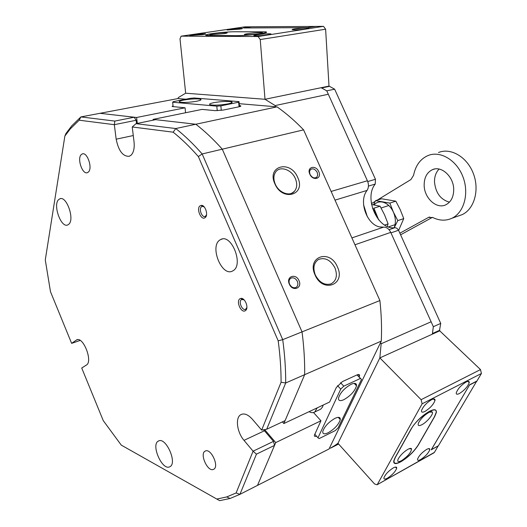 <?xml version="1.0" encoding="UTF-8"?>
<svg xmlns="http://www.w3.org/2000/svg" width="527" height="527" viewBox="0 0 527 527"><rect width="100%" height="100%" fill="white"/><g stroke="black" fill="none" stroke-linecap="round" stroke-linejoin="round"><path stroke-width="0.79" d="M449.439 202.164C440.605 199.641 435.625 192.915 434.505 181.986C434.432 176.624 435.954 172.316 439.07 169.068M453.714 189.608C453.806 176.743 441.448 165.359 432.443 169.668C426.942 172.369 424.176 177.559 424.163 185.234C424.182 198.04 436.58 209.469 445.783 204.805C450.967 202.111 453.615 197.045 453.714 189.608M438.497 152.52C450.776 147.428 467.113 156.941 473.345 173.535C479.741 190.056 474.267 209.127 462.113 214.654L458.279 216.011M432.423 217.355L400.599 234.811M371.416 203.666L375.217 201.347M377.174 200.155L410.941 179.542L413.583 175.287C415.553 165.504 420.375 158.917 428.043 155.531C440.289 150.432 456.659 160.076 462.95 176.835C469.399 193.521 463.991 212.737 451.87 218.27C445.783 220.991 439.472 220.76 432.937 217.585L428.583 217.381L399.868 233.197M335.014 418.339C328.545 422.134 324.461 426.521 322.774 431.501C322.596 434.07 324.388 434.492 328.15 432.779C334.625 428.938 338.677 424.545 340.297 419.604C340.455 417.127 338.696 416.705 335.014 418.339M351.226 384.236C344.5 388.089 340.258 392.701 338.492 398.083C338.321 400.783 340.119 401.317 343.887 399.677C350.613 395.777 354.823 391.153 356.515 385.81C356.667 383.215 354.902 382.688 351.226 384.236M323.163 405.059L322.583 406.93L320.706 409.183L319.757 409.631M319.191 438.583L335.317 430.579L338.163 427.819L361.522 379.466L360.422 378.452L343.782 386.146L340.745 389.097L317.979 437.818L319.191 438.583M357.115 374.862L361.522 379.466M340.547 382.714L343.782 386.146M360.422 378.452L357.016 374.908M314.751 434.189L317.979 437.818M340.745 389.097L337.504 385.639M223.949 33.649C226.57 33.241 227.605 32.938 227.051 32.74C224.258 32.49 219.575 32.786 213 33.629C209.614 34.163 208.83 34.499 210.655 34.644L223.949 33.649M259.528 33.702C262.097 33.293 263.092 32.984 262.525 32.773C259.495 32.483 254.528 32.786 247.637 33.682C244.245 34.229 243.533 34.584 245.51 34.736C249.376 34.795 254.054 34.453 259.528 33.702M260.457 33.702C265.845 32.832 267.466 32.226 265.312 31.883L234.831 31.765C224.397 31.673 200.247 34.835 206.913 35.447L236.465 35.665C243.889 35.566 251.886 34.907 260.457 33.702M421.857 424.749C426.87 422.239 433.741 414.018 432.357 412.14C431.89 411.403 430.704 411.515 428.807 412.476C424.512 415.032 421.165 418.333 418.754 422.377C417.358 425.579 418.392 426.369 421.857 424.749M401.495 460.69C407.826 456.369 411.185 452.429 411.567 448.859C411.132 448.108 409.927 448.253 407.944 449.3C403.768 451.863 400.546 455.018 398.293 458.78C397.009 461.744 398.076 462.377 401.495 460.69M401.001 461.553C408.208 457.153 413.965 451.593 418.28 444.874L434.413 416.798L436.033 412.852C438.345 403.834 417.239 417.47 411.172 429.09L395.375 457.39L394.064 460.565C393.643 463.852 395.955 464.188 401.001 461.553L401.093 461.619C408.293 457.225 414.051 451.665 418.366 444.946L434.709 416.514L436.33 412.555C436.705 409.321 434.479 408.88 429.65 411.225L429.261 411.429C421.725 415.869 415.658 421.725 411.073 429.004L395.079 457.673L393.774 460.842C393.353 464.135 395.665 464.465 400.718 461.83L401.093 461.619M430.724 412.114L430.941 411.686M315.745 26.429L251.425 26.765L243.382 27.971L307.893 27.641L315.936 26.403L323.486 26.35L325.614 29.209L329.006 86.085L265.002 99.28L185.662 93.213L178.324 97.561L178.086 98.549L185.873 99.201M367.662 181.367L368.235 183.35L367.747 181.552L375.448 179.279L334.645 89.182L329.5 86.342L328.15 86.263M375.448 179.279L375.244 184.061L368.439 186.103M389.031 229.7L394.98 227.657C377.951 230.536 363.439 198.231 375.244 184.061M394.98 227.657L396.976 228.263L398.537 230.253L390.955 232.881M439.406 330.976L440.724 323.4L398.537 230.253M431.323 449.643L438.418 445.743L476.737 381.113M334.645 89.182L326.753 90.835L321.121 87.713L265.002 99.28L275.147 105.571L328.321 94.254L326.753 90.835L321.608 87.969L329.5 86.342M439.821 330.192L432.45 333.525L433.332 326.7L440.724 323.4M431.356 449.676L469.557 384.954M363.617 204.931L367.345 216.729L363.617 204.931M307.702 27.641L243.546 27.924M476.863 381.232L469.597 384.987M315.739 26.35L307.696 27.595M196.775 101.21C200.728 100.374 201.927 99.695 200.372 99.175C196.387 98.589 190.807 98.892 183.627 100.084C179.575 100.927 178.35 101.612 179.944 102.146C183.982 102.725 189.595 102.416 196.775 101.21M228.013 103.878C231.946 103.015 233.092 102.31 231.439 101.751C227.144 101.098 221.274 101.401 213.837 102.666C209.799 103.529 208.626 104.247 210.332 104.82C214.687 105.466 220.576 105.15 228.013 103.878M190.655 98.272L173.258 101.645L172.658 102.218L216.808 106.158L220.866 105.861L238.652 102.225L239.027 101.632L194.417 97.989L190.655 98.272M172.658 102.218L173.139 106.658M217.243 110.703L216.808 106.158M239.054 106.783L238.652 102.225M220.866 105.861L221.287 110.387M239.027 101.632L239.469 106.685M205.128 217.631C201.248 220.925 195.978 208.666 200.049 205.846L201.242 205.372C205.181 204.72 208.593 215.082 205.247 217.532L205.128 217.631M204.272 206.979L202.506 206.34L201.545 206.716C198.475 208.791 202.019 218.092 205.24 216.419L206.512 214.904M245.253 310.739C241.063 313.44 235.674 300.917 240.062 298.697L240.846 298.42C244.791 297.426 249.001 307.551 245.786 310.331L245.253 310.739M244.12 299.863L241.55 299.52C238.033 301.286 242.295 311.305 245.681 309.23L246.886 307.505M114.827 121.078L114.326 124.682L79.169 120.202L80.881 116.922L114.827 121.078L134.187 117.218L136.144 120.275L114.326 124.682L116.171 139.181C118.575 150.966 122.962 156.664 129.332 156.275L131.203 155.076C133.706 152.349 134.648 147.929 134.036 141.809L132.224 126.967L173.172 132.185C181.657 138.976 190.049 147.105 198.356 156.565L202.164 153.963L222.289 149.181C213.587 139.444 204.759 131.137 195.827 124.247L175.761 128.542C184.661 135.571 193.462 144.042 202.164 153.963L282.722 339.645C284.764 354.717 285.759 369.163 285.693 382.991L266.682 429.248L285.094 420.625L304.665 374.677C304.843 361.015 303.967 346.746 302.03 331.878L282.722 339.645L278.184 340.817L198.356 156.565M58.602 199.641C52.7 204.944 61.079 228.25 67.713 224.95L68.806 224.238C74.893 219.318 66.521 195.51 59.861 198.791L58.602 199.641M158.667 440.915L158.245 441.132C150.893 444.768 161.941 470.295 169.45 466.922L170.069 466.626C177.447 462.858 165.939 437.021 158.667 440.915M88.444 171.986L87.423 172.658C82.508 174.924 76.883 158.726 81.178 154.674L82.284 153.924C87.218 151.677 92.824 168.126 88.444 171.986M213.264 469.485C207.592 471.856 199.568 454.043 204.99 451.191L205.484 450.947C211.031 448.319 219.304 466.27 213.87 469.195L213.264 469.485M219.864 240.002C209.397 246.419 221.86 277.07 232.526 271.023L233.105 270.694C243.896 264.897 231.505 233.501 220.813 239.456L219.864 240.002M79.169 120.202L70.341 128.838L64.874 136.045L45.282 259.91L50.48 291.688L71.639 343.373L80.157 340.422M64.874 136.045L65.928 133.555L71.679 125.92L80.881 116.922L178.086 98.549M266.682 429.248L261.655 430.098L281.089 382.259L285.693 382.991L304.665 374.677C304.843 361.015 303.967 346.746 302.03 331.878L222.289 149.181L303.592 129.859L379.895 300.548L302.03 331.878L222.289 149.181C213.587 139.444 204.759 131.137 195.827 124.247L155.643 119.662L136.025 123.674L175.761 128.542L173.172 132.185M134.187 117.218L99.794 113.292L136.605 117.488L137.316 123.41M77.199 339.717L76.593 339.928C83.128 335.93 93.167 361.575 86.402 365.04L81.725 368.017L103.259 420.625L121.263 445.111L216.821 499.062L226.715 496.935L236.116 492.962L253.085 451.191L273.506 441.382L274.547 445.381L257.499 485.393L239.93 494.339L230.075 498.483L219.673 500.65L216.821 499.062M281.089 382.259C281.095 369.025 280.127 355.211 278.184 340.817M274.547 445.381L256.451 454.142L239.93 494.339L236.116 492.962M261.655 430.098L252.314 419.182C247.986 414.433 244.126 412.951 240.727 414.723C235.088 417.792 237.005 432.351 244.008 440.355L253.085 451.191L256.451 454.142M76.593 339.928L71.639 343.373M136.144 120.275L136.539 123.568M263.599 429.768L273.506 441.382M136.025 123.674L132.224 126.967M317.201 407.858L314.764 411.989C313.137 412.964 311.246 412.858 309.085 411.679M317.208 172.388C315.06 168.897 312.755 168.008 310.291 169.707L309.494 171.782L310.001 174.371C312.103 177.81 314.382 178.732 316.846 177.138L317.715 175.036L317.208 172.388M297.353 281.392C295.654 278.309 293.506 277.235 290.911 278.164C289.033 279.448 288.592 281.458 289.587 284.185C291.214 287.175 293.302 288.282 295.851 287.518C297.874 286.273 298.374 284.237 297.353 281.392M309.81 174.134C306.398 166.973 315.805 164.464 318.756 171.67C322.188 178.752 312.821 181.4 309.81 174.134M289.343 284.132C285.739 276.451 295.884 272.894 299 280.654C302.623 288.249 292.518 291.971 289.343 284.132M315.034 274.89C306.45 256.53 330.014 248.573 337.379 266.853C346.074 284.725 322.781 293.611 315.034 274.89M334.974 267.927C330.515 259.897 324.994 257.09 318.413 259.508C313.769 262.802 312.735 267.966 315.324 275.002C319.388 282.531 324.592 285.502 330.936 283.915C336.384 280.891 337.728 275.562 334.974 267.927M274.85 183.752C266.431 165.748 290.515 159.602 297.702 177.461C306.246 195.01 282.419 202.045 274.85 183.752M295.337 178.561C291.648 169.503 279.83 165.518 275.608 172.072C273.454 175.399 273.335 179.411 275.246 184.094C278.803 192.803 289.863 196.914 294.409 191.354C297.116 187.981 297.426 183.712 295.337 178.561M264.6 429.597L275.733 442.588L257.499 485.393L329.046 448.964L329.606 447.805L330.462 448.181L338.611 444.037M255.108 486.612L257.499 485.393M379.895 300.548C381.423 314.586 381.884 328.104 381.278 341.107L329.606 447.805M282.393 421.89L283.849 423.543L304.665 374.677L381.278 341.107M239.205 103.681L277.011 106.856C286.049 113.186 294.909 120.854 303.592 129.859M277.011 106.856L195.827 124.247L153.107 119.372L153.199 120.163M480.499 369.572L481.421 373.498L422.114 403.814L421.113 399.683L480.499 369.572L439.722 330.831L379.855 357.905L381.14 343.775L431.119 321.76L433.332 326.7L432.351 334.164L379.855 357.905L337.959 443.306L334.948 445.42L338.321 443.708M359.17 377.009L359.585 375.738C359.645 374.447 358.775 374.177 356.97 374.928L342.398 381.601L336.345 387.483L329.619 402.022L283.849 423.543M173.034 105.677L172.125 106.52L185.056 107.791L185.576 112.752M330.462 448.181L334.948 445.42M275.667 106.744L275.147 105.571M136.605 117.488L185.056 107.791M153.107 119.372L202.006 109.399L215.2 110.65L223.296 110.057L238.843 106.823C240.773 106.395 241.326 106.039 240.51 105.749L239.377 105.584M381.14 343.775L380.586 342.537M339.269 418.484L339.671 417.654M355.468 384.717L355.923 383.768M313.506 412.522L320.95 420.777L314.362 435.295C314.257 436.442 314.975 436.745 316.529 436.191M320.95 420.777L275.733 442.588M431.119 321.76L390.738 232.387C389.381 229.574 387.529 227.855 385.191 227.236L379.644 226.906C367.233 224.739 358.854 202.46 366.298 191.499L367.319 189.997C368.788 187.302 368.821 184.219 367.405 180.754L328.321 94.254M372.596 208.613L372.964 208.494L378.491 219.607M394.084 227.967L397.786 220.609L403.754 218.593L398.616 230.431M397.786 220.609L393.34 211.999L389.842 203.093L395.843 201.169L400.256 209.72L403.754 218.593M389.842 203.093L375.58 200.655L381.568 198.771L395.843 201.169M375.58 200.655L373.498 204.812M394.189 227.723C396.001 222.855 395.718 217.611 393.34 211.999C390.593 206.347 386.877 203.02 382.187 202.012C378.953 201.531 376.232 202.493 374.018 204.904M384.631 225.055L388.096 223.883L387.207 226.399M378.702 219.864L373.933 208.185L380.105 206.209L384.572 214.884L388.096 223.883M371.561 204.489L380.105 206.209M294.797 28.919C292.287 29.328 291.543 29.611 292.564 29.782C295.937 29.953 300.515 29.65 306.292 28.88C308.75 28.478 309.474 28.194 308.479 28.03C305.14 27.859 300.574 28.155 294.797 28.919M256.794 34.775C253.968 35.23 253.151 35.553 254.33 35.737C257.743 35.902 262.347 35.592 268.151 34.808C270.911 34.354 271.715 34.038 270.562 33.853C267.182 33.688 262.598 33.991 256.794 34.775M229.831 29.169C227.262 29.558 226.439 29.835 227.361 29.986L239.726 29.13C242.249 28.741 243.059 28.471 242.156 28.32L229.831 29.169M192.777 34.598C189.918 35.032 189.015 35.335 190.063 35.5L202.506 34.624C205.319 34.189 206.209 33.893 205.181 33.728L192.777 34.598M244.548 26.897L181.09 36.179L180.01 38.886L185.662 93.213L265.002 99.28L260.239 39.545L258.085 36.521L323.486 26.35M251.083 26.818L244.824 26.857M181.308 36.152L258.085 36.521M260.858 33.669C266.247 32.799 267.861 32.193 265.707 31.851L234.864 31.739C227.967 31.851 220.418 32.47 212.216 33.596L211.795 33.656C206.149 34.532 204.39 35.138 206.531 35.48L236.425 35.698C243.849 35.599 251.853 34.947 260.424 33.735L260.858 33.669M426.653 449.393C421.956 452.476 418.919 455.736 417.549 459.175C417.391 460.605 418.451 460.71 420.73 459.498C425.427 456.402 428.444 453.141 429.788 449.715C429.94 448.325 428.892 448.22 426.653 449.393M393.201 467.95C388.452 471.019 385.369 474.293 383.946 477.765C383.728 479.379 384.901 479.511 387.457 478.16C392.207 475.071 395.27 471.803 396.66 468.351C396.871 466.777 395.711 466.639 393.201 467.95M466.158 381.976C461.072 385.204 457.765 388.84 456.257 392.872C456.105 394.413 457.153 394.637 459.379 393.544C464.471 390.29 467.759 386.66 469.234 382.648C469.373 381.153 468.345 380.929 466.158 381.976M431.573 399.683C426.435 402.885 423.082 406.521 421.501 410.599C421.284 412.371 422.443 412.648 424.973 411.416C430.118 408.188 433.451 404.545 434.986 400.494C435.19 398.774 434.05 398.498 431.573 399.683M421.113 399.683L379.855 357.905L337.959 443.306L374.592 483.997L377.062 484.774L434.406 452.383L438.247 445.835M434.406 452.383L433.833 452.891M438.286 445.875L431.224 449.814L469.669 384.763L476.942 381.008L481.421 373.498M422.114 403.814L377.391 484.392M429.742 217.032L428.299 217.526M77.653 339.658L76.204 340.159M133.272 135.544L116.171 139.181M264.422 430.783L244.008 440.355M265.753 429.406L264.804 429.848M239.68 106.625L239.587 105.604M357.161 374.842L359.19 376.963M331.121 191.446L367.405 180.754M390.738 232.387L354.961 244.772M367.029 190.425L335.001 200.128M351.884 237.901L383.597 227.137M367.747 181.552L367.602 181.222M325.614 29.209L260.239 39.545M432.443 169.668L434.544 169.035M462.113 214.654L451.87 218.27M429.426 217.091L428.583 217.381M354.184 383.36L356.515 385.81M338.229 417.344L340.297 419.604M226.775 33.089L227.051 32.74M262.215 33.161L262.525 32.773M395.079 224.654L388.498 226.893M388.781 205.517L381.1 207.987M429.604 412.094L432.357 412.14M409.044 448.767L411.567 448.859M200.471 100.17L200.372 99.175M231.537 102.864L231.439 101.751M246.623 308.881L246.109 309.072M206.176 216.156L205.662 216.301M158.989 440.803L158.245 441.132M204.99 451.191L205.609 450.908M226.715 496.935L230.075 498.483M222.256 239.014L220.813 239.456M82.284 153.924L82.798 153.812M60.506 198.633L59.861 198.791M241.965 414.169L240.727 414.723M203.33 206.09L202.487 206.327M202.388 206.353L201.96 206.472M243.033 298.974L242.163 299.283M242.091 299.316L241.629 299.474M242.176 299.296L240.846 298.42M246.155 308.875L245.786 310.331M202.506 206.34L201.242 205.372M205.728 216.116L205.247 217.532M320.706 409.183L314.764 411.989M240.562 106.322L240.51 105.749M358.4 374.506L359.585 375.738M291.583 193.323L294.409 191.354M315.969 177.751L316.846 177.138M205.214 34.097L205.181 33.728M242.183 28.656L242.156 28.32M181.262 36.152L244.6 26.884M270.595 34.314L270.562 33.853M308.506 28.432L308.479 28.03M433.484 398.985L434.986 400.494M467.89 381.35L469.234 382.648M434.064 452.765L377.062 484.774M395.474 467.067L396.66 468.351M428.714 448.596L429.788 449.715M434.314 399.815L434.933 399.499"/></g></svg>
